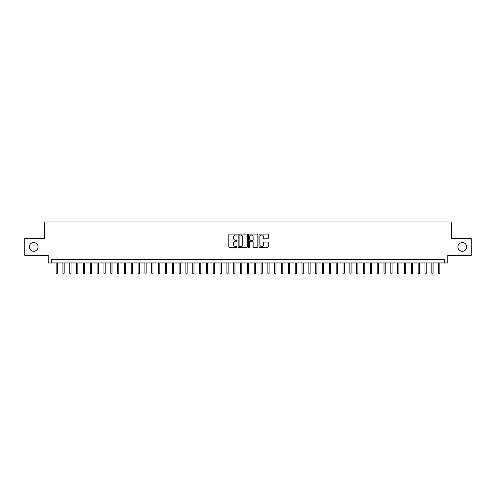 <?xml version="1.0" encoding="UTF-8"?>
<svg xmlns="http://www.w3.org/2000/svg" width="496" height="496" viewBox="0 0 496 496"><rect width="100%" height="100%" fill="white"/><g stroke="black" fill="none" stroke-linecap="round" stroke-linejoin="round"><path stroke-width="0.74" d="M237.069 234.521A0.471 0.471 0 0 0 236.604 234.056L229.474 234.056A0.67 0.67 0 0 0 228.805 234.726L228.805 246.791A0.67 0.67 0 0 0 229.474 247.467L236.604 247.467A0.471 0.471 0 0 0 237.069 246.996A0.471 0.471 0 0 0 236.604 246.524L235.681 246.524A2.145 2.145 0 0 1 233.535 244.379L233.535 243.375A2.145 2.145 0 0 1 235.681 241.23L236.604 241.23A0.471 0.471 0 0 0 237.069 240.758A0.471 0.471 0 0 0 236.604 240.287L235.681 240.287A2.145 2.145 0 0 1 233.535 238.142L233.535 237.138A2.145 2.145 0 0 1 235.681 234.992L236.604 234.992A0.471 0.471 0 0 0 237.069 234.521M457.951 246.909A4.371 4.371 0 0 0 462.322 251.28A4.371 4.371 0 0 0 466.693 246.909A4.371 4.371 0 0 0 462.322 242.538A4.371 4.371 0 0 0 457.951 246.909M29.307 246.909A4.371 4.371 0 0 0 33.678 251.28A4.371 4.371 0 0 0 38.049 246.909A4.371 4.371 0 0 0 33.678 242.538A4.371 4.371 0 0 0 29.307 246.909M267.598 238.781A0.67 0.67 0 0 0 268.268 238.111L268.268 234.726A0.67 0.67 0 0 0 267.598 234.056L259.681 234.056A0.67 0.67 0 0 0 259.011 234.726L259.011 246.791A0.67 0.67 0 0 0 259.681 247.467L267.598 247.467A0.67 0.67 0 0 0 268.268 246.791L268.268 242.705A0.67 0.67 0 0 0 267.598 242.036L264.207 242.036A0.67 0.67 0 0 0 263.537 242.705L263.537 244.733A1.792 1.792 0 0 1 261.745 246.524A1.792 1.792 0 0 1 259.954 244.733L259.954 236.784A1.792 1.792 0 0 1 261.745 234.992A1.792 1.792 0 0 1 263.537 236.784L263.537 238.111A0.67 0.67 0 0 0 264.207 238.781L267.598 238.781M444.391 262.961L447.801 262.961L447.801 255.446L471.2 255.446L471.2 238.371L451.558 238.371L451.558 221.972L44.442 221.972L44.442 238.371L24.8 238.371L24.8 255.446L48.199 255.446L48.199 262.961L444.391 262.961L444.391 259.544L51.609 259.544L51.609 262.961M247.411 234.726A0.67 0.67 0 0 0 246.741 234.056L238.83 234.056A0.67 0.67 0 0 0 238.161 234.726L238.161 246.791A0.67 0.67 0 0 0 238.83 247.467L246.741 247.467A0.67 0.67 0 0 0 247.411 246.791L247.411 234.726M249.259 234.056L257.17 234.056A0.67 0.67 0 0 1 257.839 234.726L257.839 246.791A0.67 0.67 0 0 1 257.17 247.467L253.785 247.467A0.67 0.67 0 0 1 253.115 246.791L253.115 241.899A0.67 0.67 0 0 0 252.439 241.23L250.195 241.23A0.67 0.67 0 0 0 249.525 241.899L249.525 246.996A0.471 0.471 0 0 1 249.054 247.467A0.471 0.471 0 0 1 248.589 246.996L248.589 234.726A0.67 0.67 0 0 1 249.259 234.056M239.568 234.992A0.471 0.471 0 0 0 239.097 235.464L239.097 246.053A0.471 0.471 0 0 0 239.568 246.524L240.541 246.524A2.145 2.145 0 0 0 242.687 244.379L242.687 237.138A2.145 2.145 0 0 0 240.541 234.992L239.568 234.992M253.115 236.821A1.792 1.792 0 0 0 251.317 235.023A1.792 1.792 0 0 0 249.525 236.821L249.525 239.618A0.67 0.67 0 0 0 250.195 240.287L252.439 240.287A0.67 0.67 0 0 0 253.115 239.618L253.115 236.821M57.35 273.135L57.077 274.028L56.395 274.028L56.122 273.135L57.35 273.135L57.35 262.961M56.122 273.135L56.122 262.961M64.182 273.135L63.91 274.028L63.221 274.028L62.949 273.135L64.182 273.135L64.182 262.961M62.949 273.135L62.949 262.961M71.009 273.135L70.736 274.028L70.054 274.028L69.781 273.135L71.009 273.135L71.009 262.961M69.781 273.135L69.781 262.961M77.841 273.135L77.568 274.028L76.886 274.028L76.613 273.135L77.841 273.135L77.841 262.961M76.613 273.135L76.613 262.961M84.673 273.135L84.401 274.028L83.719 274.028L83.446 273.135L84.673 273.135L84.673 262.961M83.446 273.135L83.446 262.961M91.506 273.135L91.233 274.028L90.545 274.028L90.272 273.135L91.506 273.135L91.506 262.961M90.272 273.135L90.272 262.961M98.332 273.135L98.059 274.028L97.377 274.028L97.104 273.135L98.332 273.135L98.332 262.961M97.104 273.135L97.104 262.961M105.164 273.135L104.892 274.028L104.21 274.028L103.937 273.135L105.164 273.135L105.164 262.961M103.937 273.135L103.937 262.961M111.997 273.135L111.724 274.028L111.042 274.028L110.769 273.135L111.997 273.135L111.997 262.961M110.769 273.135L110.769 262.961M118.829 273.135L118.556 274.028L117.868 274.028L117.595 273.135L118.829 273.135L118.829 262.961M117.595 273.135L117.595 262.961M125.655 273.135L125.383 274.028L124.701 274.028L124.428 273.135L125.655 273.135L125.655 262.961M124.428 273.135L124.428 262.961M132.488 273.135L132.215 274.028L131.533 274.028L131.26 273.135L132.488 273.135L132.488 262.961M131.26 273.135L131.26 262.961M139.32 273.135L139.047 274.028L138.365 274.028L138.093 273.135L139.32 273.135L139.32 262.961M138.093 273.135L138.093 262.961M146.153 273.135L145.88 274.028L145.198 274.028L144.919 273.135L146.153 273.135L146.153 262.961M144.919 273.135L144.919 262.961M152.985 273.135L152.706 274.028L152.024 274.028L151.751 273.135L152.985 273.135L152.985 262.961M151.751 273.135L151.751 262.961M159.811 273.135L159.538 274.028L158.856 274.028L158.584 273.135L159.811 273.135L159.811 262.961M158.584 273.135L158.584 262.961M166.644 273.135L166.371 274.028L165.689 274.028L165.416 273.135L166.644 273.135L166.644 262.961M165.416 273.135L165.416 262.961M173.476 273.135L173.203 274.028L172.521 274.028L172.242 273.135L173.476 273.135L173.476 262.961M172.242 273.135L172.242 262.961M180.308 273.135L180.029 274.028L179.347 274.028L179.075 273.135L180.308 273.135L180.308 262.961M179.075 273.135L179.075 262.961M187.135 273.135L186.862 274.028L186.18 274.028L185.907 273.135L187.135 273.135L187.135 262.961M185.907 273.135L185.907 262.961M193.967 273.135L193.694 274.028L193.012 274.028L192.739 273.135L193.967 273.135L193.967 262.961M192.739 273.135L192.739 262.961M200.799 273.135L200.527 274.028L199.845 274.028L199.572 273.135L200.799 273.135L200.799 262.961M199.572 273.135L199.572 262.961M207.632 273.135L207.359 274.028L206.671 274.028L206.398 273.135L207.632 273.135L207.632 262.961M206.398 273.135L206.398 262.961M214.458 273.135L214.185 274.028L213.503 274.028L213.23 273.135L214.458 273.135L214.458 262.961M213.23 273.135L213.23 262.961M221.29 273.135L221.018 274.028L220.336 274.028L220.063 273.135L221.29 273.135L221.29 262.961M220.063 273.135L220.063 262.961M228.123 273.135L227.85 274.028L227.168 274.028L226.895 273.135L228.123 273.135L228.123 262.961M226.895 273.135L226.895 262.961M234.955 273.135L234.682 274.028L233.994 274.028L233.721 273.135L234.955 273.135L234.955 262.961M233.721 273.135L233.721 262.961M241.781 273.135L241.509 274.028L240.827 274.028L240.554 273.135L241.781 273.135L241.781 262.961M240.554 273.135L240.554 262.961M248.614 273.135L248.341 274.028L247.659 274.028L247.386 273.135L248.614 273.135L248.614 262.961M247.386 273.135L247.386 262.961M255.446 273.135L255.173 274.028L254.491 274.028L254.219 273.135L255.446 273.135L255.446 262.961M254.219 273.135L254.219 262.961M262.279 273.135L262.006 274.028L261.318 274.028L261.045 273.135L262.279 273.135L262.279 262.961M261.045 273.135L261.045 262.961M269.105 273.135L268.832 274.028L268.15 274.028L267.877 273.135L269.105 273.135L269.105 262.961M267.877 273.135L267.877 262.961M275.937 273.135L275.664 274.028L274.982 274.028L274.71 273.135L275.937 273.135L275.937 262.961M274.71 273.135L274.71 262.961M282.77 273.135L282.497 274.028L281.815 274.028L281.542 273.135L282.77 273.135L282.77 262.961M281.542 273.135L281.542 262.961M289.602 273.135L289.329 274.028L288.641 274.028L288.368 273.135L289.602 273.135L289.602 262.961M288.368 273.135L288.368 262.961M296.428 273.135L296.155 274.028L295.473 274.028L295.201 273.135L296.428 273.135L296.428 262.961M295.201 273.135L295.201 262.961M303.261 273.135L302.988 274.028L302.306 274.028L302.033 273.135L303.261 273.135L303.261 262.961M302.033 273.135L302.033 262.961M310.093 273.135L309.82 274.028L309.138 274.028L308.865 273.135L310.093 273.135L310.093 262.961M308.865 273.135L308.865 262.961M316.925 273.135L316.653 274.028L315.971 274.028L315.692 273.135L316.925 273.135L316.925 262.961M315.692 273.135L315.692 262.961M323.758 273.135L323.479 274.028L322.797 274.028L322.524 273.135L323.758 273.135L323.758 262.961M322.524 273.135L322.524 262.961M330.584 273.135L330.311 274.028L329.629 274.028L329.356 273.135L330.584 273.135L330.584 262.961M329.356 273.135L329.356 262.961M337.416 273.135L337.144 274.028L336.462 274.028L336.189 273.135L337.416 273.135L337.416 262.961M336.189 273.135L336.189 262.961M344.249 273.135L343.976 274.028L343.294 274.028L343.015 273.135L344.249 273.135L344.249 262.961M343.015 273.135L343.015 262.961M351.081 273.135L350.802 274.028L350.12 274.028L349.847 273.135L351.081 273.135L351.081 262.961M349.847 273.135L349.847 262.961M357.907 273.135L357.635 274.028L356.953 274.028L356.68 273.135L357.907 273.135L357.907 262.961M356.68 273.135L356.68 262.961M364.74 273.135L364.467 274.028L363.785 274.028L363.512 273.135L364.74 273.135L364.74 262.961M363.512 273.135L363.512 262.961M371.572 273.135L371.299 274.028L370.617 274.028L370.345 273.135L371.572 273.135L371.572 262.961M370.345 273.135L370.345 262.961M378.405 273.135L378.132 274.028L377.444 274.028L377.171 273.135L378.405 273.135L378.405 262.961M377.171 273.135L377.171 262.961M385.231 273.135L384.958 274.028L384.276 274.028L384.003 273.135L385.231 273.135L385.231 262.961M384.003 273.135L384.003 262.961M392.063 273.135L391.79 274.028L391.108 274.028L390.836 273.135L392.063 273.135L392.063 262.961M390.836 273.135L390.836 262.961M398.896 273.135L398.623 274.028L397.941 274.028L397.668 273.135L398.896 273.135L398.896 262.961M397.668 273.135L397.668 262.961M405.728 273.135L405.455 274.028L404.767 274.028L404.494 273.135L405.728 273.135L405.728 262.961M404.494 273.135L404.494 262.961M412.554 273.135L412.281 274.028L411.599 274.028L411.327 273.135L412.554 273.135L412.554 262.961M411.327 273.135L411.327 262.961M419.387 273.135L419.114 274.028L418.432 274.028L418.159 273.135L419.387 273.135L419.387 262.961M418.159 273.135L418.159 262.961M426.219 273.135L425.946 274.028L425.264 274.028L424.991 273.135L426.219 273.135L426.219 262.961M424.991 273.135L424.991 262.961M433.051 273.135L432.779 274.028L432.09 274.028L431.818 273.135L433.051 273.135L433.051 262.961M431.818 273.135L431.818 262.961M439.878 273.135L439.605 274.028L438.923 274.028L438.65 273.135L439.878 273.135L439.878 262.961M438.65 273.135L438.65 262.961"/></g></svg>
